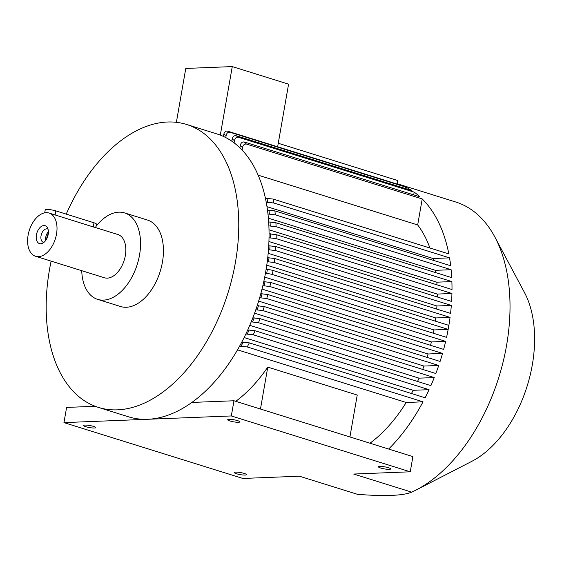 <?xml version="1.0" encoding="UTF-8"?>
<svg xmlns="http://www.w3.org/2000/svg" width="562" height="562" viewBox="0 0 562 562"><rect width="100%" height="100%" fill="white"/><g stroke="black" fill="none" stroke-linecap="round" stroke-linejoin="round"><path stroke-width="0.84" d="M48.191 234.424A9.385 5.676 107.3 0 1 42.185 243.444A9.385 5.676 107.3 0 1 36.418 234.895A9.385 5.676 107.3 0 1 41.174 226.563A9.385 5.676 107.3 0 1 47.208 227.364A9.385 5.676 107.3 0 1 48.191 234.424M43.885 242.426A6.997 4.236 107.3 0 1 43.351 242.32A6.997 4.236 107.3 0 1 41.04 235.815A6.997 4.236 107.3 0 1 47.517 228.959A6.997 4.236 107.3 0 1 48.023 229.177M45.698 240.473A6.997 4.236 107.3 0 1 45.733 237.276A6.997 4.236 107.3 0 1 48.402 231.811M46.744 238.766A6.175 3.737 107.3 0 1 46.878 237.452A6.175 3.737 107.3 0 1 48.29 233.813M244.301 473.45A6.175 1.033 -170.1 0 0 237.916 472.221A6.175 1.033 -170.1 0 0 234.347 472.544A6.175 1.033 -170.1 0 0 236.553 473.759A6.175 1.033 -170.1 0 0 242.939 474.988A6.175 1.033 -170.1 0 0 246.514 474.665A6.175 1.033 -170.1 0 0 244.301 473.45M93.524 426.389A6.175 1.033 -170.1 0 0 87.138 425.16A6.175 1.033 -170.1 0 0 83.569 425.476A6.175 1.033 -170.1 0 0 85.775 426.698A6.175 1.033 -170.1 0 0 92.168 427.928A6.175 1.033 -170.1 0 0 95.737 427.605A6.175 1.033 -170.1 0 0 93.524 426.389M388.419 467.71A6.175 1.033 -170.1 0 0 382.034 466.481A6.175 1.033 -170.1 0 0 378.465 466.804A6.175 1.033 -170.1 0 0 380.671 468.02A6.175 1.033 -170.1 0 0 387.056 469.249A6.175 1.033 -170.1 0 0 390.625 468.926A6.175 1.033 -170.1 0 0 388.419 467.71M237.642 420.65A6.175 1.033 -170.1 0 0 231.256 419.421A6.175 1.033 -170.1 0 0 227.687 419.744A6.175 1.033 -170.1 0 0 229.893 420.959A6.175 1.033 -170.1 0 0 236.279 422.188A6.175 1.033 -170.1 0 0 239.855 421.865A6.175 1.033 -170.1 0 0 237.642 420.65M46.14 212.675A22.642 13.699 -72.7 0 0 28.1 235.225A22.642 13.699 -72.7 0 0 35.561 256.272A22.642 13.699 -72.7 0 0 56.509 234.094A22.642 13.699 -72.7 0 0 49.049 213.047A22.642 13.699 -72.7 0 0 46.14 212.675M35.561 256.272L104.377 277.754A22.642 13.699 -72.7 0 0 125.333 255.577A22.642 13.699 -72.7 0 0 117.872 234.53L95.666 227.603M94.318 227.708C96.481 227.828 96.13 227.575 93.278 226.936L49.049 213.047M81.729 270.68A45.276 27.398 -72.7 0 0 97.633 299.363L120.535 306.508A45.276 27.398 -72.7 0 0 162.432 262.159A45.276 27.398 -72.7 0 0 147.511 220.065L124.616 212.921A45.276 27.398 -72.7 0 0 95.933 226.521M97.633 299.363A45.276 27.398 -72.7 0 0 139.538 255.007A45.276 27.398 -72.7 0 0 124.616 212.921M51.135 261.133A148.178 89.667 -72.7 0 0 49.491 269.627A148.178 89.667 -72.7 0 0 98.322 407.373A148.178 89.667 -72.7 0 0 235.45 262.222A148.178 89.667 -72.7 0 0 186.619 124.476A148.178 89.667 -72.7 0 0 66.246 214.122M433.33 333.238A131.719 79.706 -72.7 0 0 433.969 329.936L448.174 329.367A154.353 93.404 -72.7 0 0 448.532 327.372A154.353 93.404 -72.7 0 0 448.869 325.37L448.174 329.367A154.353 93.404 -72.7 0 1 446.572 337.369L270.772 282.496A154.353 93.404 107.3 0 1 269.865 286.508L262.847 285.686A148.178 89.667 -72.7 0 0 263.761 281.674A148.178 89.667 -72.7 0 0 265.369 273.673A148.178 89.667 -72.7 0 0 265.728 271.678A148.178 89.667 -72.7 0 0 266.065 269.676A148.178 89.667 -72.7 0 0 267.245 261.688A148.178 89.667 -72.7 0 0 267.73 257.705A148.178 89.667 -72.7 0 0 268.474 249.732A148.178 89.667 -72.7 0 0 268.734 245.756A148.178 89.667 -72.7 0 0 269.029 237.803A148.178 89.667 -72.7 0 0 269.058 233.834A148.178 89.667 -72.7 0 0 268.882 225.896A148.178 89.667 -72.7 0 0 268.664 221.941A148.178 89.667 -72.7 0 0 267.969 214.024A148.178 89.667 -72.7 0 0 267.484 210.076A148.178 89.667 -72.7 0 0 266.212 202.187A148.178 89.667 -72.7 0 0 265.419 198.253A148.178 89.667 -72.7 0 0 242.074 150.026A148.178 89.667 -72.7 0 0 239.897 147.82A148.178 89.667 -72.7 0 0 234.094 142.846A148.178 89.667 -72.7 0 0 231.818 141.203A148.178 89.667 -72.7 0 0 225.783 137.585A148.178 89.667 -72.7 0 0 223.416 136.425A148.178 89.667 -72.7 0 0 220.311 135.119A148.178 89.667 -72.7 0 0 216.897 133.925L186.619 124.476M98.322 407.373L128.6 416.828A148.178 89.667 -72.7 0 0 147.63 419.28L231.312 415.95L410.246 471.799L353.681 474.047L411.707 492.157A154.353 93.404 -72.7 0 0 415.873 490.141A154.353 93.404 -72.7 0 0 506.559 345.482A154.353 93.404 -72.7 0 0 494.876 237.038A154.353 93.404 -72.7 0 0 455.698 201.99L397.671 183.879A154.353 93.404 -72.7 0 0 397.172 183.725L397.116 184.055M223.416 136.425L223.781 134.346C224.371 131.901 225.657 130.841 227.638 131.157L403.439 186.029A154.353 93.404 -72.7 0 0 397.671 183.879M231.818 141.203L232.197 139.039C232.766 136.531 234.059 135.421 236.075 135.702L411.876 190.574A154.353 93.404 -72.7 0 0 405.813 187.132L230.006 132.26C228.024 131.944 226.739 133.018 226.149 135.477L225.783 137.585M239.897 147.82L240.29 145.537C240.845 142.938 242.152 141.75 244.21 141.975L420.018 196.848A154.353 93.404 -72.7 0 0 414.173 192.134L238.365 137.261C236.349 136.988 235.049 138.119 234.48 140.655L234.094 142.846M265.419 198.253L273.027 199.046L448.834 253.919A154.353 93.404 -72.7 0 0 422.217 198.934L246.416 144.062C244.344 143.851 243.03 145.066 242.482 147.701L242.074 150.026M273.027 199.046A154.353 93.404 107.3 0 1 273.743 202.987L449.551 257.86L433.084 258.513L266.985 206.675M267.484 210.076L274.881 210.883L450.682 265.756A154.353 93.404 -72.7 0 0 449.551 257.86M274.881 210.883A154.353 93.404 107.3 0 1 275.31 214.839L451.117 269.704L435.473 270.329L268.376 218.175M268.664 221.941L275.914 222.749L451.715 277.621A154.353 93.404 -72.7 0 0 451.117 269.704M275.914 222.749A154.353 93.404 107.3 0 1 276.09 226.711L451.89 281.583L436.829 282.187L269.008 229.802M269.058 233.834L276.195 234.649L452.003 289.521A154.353 93.404 -72.7 0 0 451.89 281.583M276.195 234.649A154.353 93.404 107.3 0 1 276.139 238.618L451.939 293.49L437.285 294.074L268.931 241.527M268.734 245.756L275.802 246.57L451.602 301.443A154.353 93.404 -72.7 0 0 451.939 293.49M275.802 246.57A154.353 93.404 107.3 0 1 275.52 250.554L451.321 305.426L436.934 305.995L268.172 253.322M267.73 257.705L274.748 258.52L450.548 313.392A154.353 93.404 -72.7 0 0 451.321 305.426M274.748 258.52A154.353 93.404 107.3 0 1 274.256 262.51L450.064 317.382L435.817 317.952L266.767 265.187M266.065 269.676L267.357 269.627A4.117 0.688 9.9 0 1 273.069 270.498L448.869 325.37A154.353 93.404 -72.7 0 0 450.064 317.382M269.865 286.508L445.666 341.373L431.391 341.942L262.011 289.079M267.842 294.523A154.353 93.404 107.3 0 1 266.732 298.541L259.665 297.72A148.178 89.667 -72.7 0 0 260.796 293.701L267.842 294.523L443.65 349.395A154.353 93.404 -72.7 0 0 445.666 341.373M266.732 298.541L442.533 353.407L428.068 353.983L258.646 301.106M264.281 306.578A154.353 93.404 107.3 0 1 262.946 310.596L255.801 309.781A148.178 89.667 -72.7 0 0 257.171 305.756L264.281 306.578L440.081 361.443A154.353 93.404 -72.7 0 0 442.533 353.407M262.946 310.596L438.746 365.469L423.973 366.059L254.586 313.189M260.037 318.654A154.353 93.404 107.3 0 1 258.471 322.686L251.221 321.871A148.178 89.667 -72.7 0 0 252.83 317.839L260.037 318.654L435.845 373.526A154.353 93.404 -72.7 0 0 438.746 365.469M258.471 322.686L434.271 377.559L419.041 378.163L249.774 325.328M255.078 330.758A154.353 93.404 107.3 0 1 253.258 334.797L245.854 333.997A148.178 89.667 -72.7 0 0 247.737 329.95L255.078 330.758L430.885 385.63A154.353 93.404 -72.7 0 0 434.271 377.559M253.258 334.797L429.059 389.67L413.168 390.302L244.126 337.544M249.331 342.897A154.353 93.404 107.3 0 1 247.217 346.951L239.602 346.15A148.178 89.667 -72.7 0 0 241.793 342.096L249.331 342.897L425.132 397.77A154.353 93.404 -72.7 0 0 429.059 389.67M247.217 346.951L423.017 401.823L406.207 402.49L237.522 349.838M388.651 449.038A154.353 93.404 -72.7 0 0 423.017 401.823M415.873 490.141L471.848 461.318A102.902 62.27 -72.7 0 0 532.305 364.878A102.902 62.27 -72.7 0 0 524.515 292.584L494.876 237.038M405.813 187.132L405.553 188.6M258.155 175.161L417.678 224.948L422.217 198.934M414.173 192.134L413.695 194.873M263.761 281.674L270.772 282.496M274.256 262.51L267.245 261.688M275.52 250.554L268.474 249.732M276.139 238.618L269.029 237.803M276.09 226.711L268.882 225.896M275.31 214.839L267.969 214.024M273.743 202.987L266.212 202.187M277.649 146.766L288.58 84.159L232.275 66.59L185.783 68.438L176.377 122.326M429.902 248.011A131.719 79.706 -72.7 0 0 417.678 224.948M433.541 260.403A131.719 79.706 -72.7 0 0 433.084 258.513M435.817 272.661A131.719 79.706 -72.7 0 0 435.473 270.329M437.004 284.843A131.719 79.706 -72.7 0 0 436.829 282.187M437.271 296.975A131.719 79.706 -72.7 0 0 437.285 294.074M436.716 309.079A131.719 79.706 -72.7 0 0 436.934 305.995M435.395 321.162A131.719 79.706 -72.7 0 0 435.817 317.952M411.454 393.498A131.719 79.706 -72.7 0 0 413.168 390.302M369.979 443.214A131.719 79.706 -72.7 0 0 406.207 402.49M241.793 342.096A148.178 89.667 -72.7 0 0 245.854 333.997M411.707 492.157C402.828 495.747 384.752 496.464 357.474 494.321L299.448 476.204L242.882 478.459L63.956 422.61L147.63 419.28A148.178 89.667 -72.7 0 0 191.86 402.434A148.178 89.667 -72.7 0 0 239.602 346.15M260.459 409.031L267.772 367.119L357.235 395.044L349.922 436.955M267.772 367.119A131.719 79.706 107.3 0 1 235.78 401.324M417.538 381.465A131.719 79.706 -72.7 0 0 419.041 378.163M247.737 329.95A148.178 89.667 -72.7 0 0 251.221 321.871M422.687 369.417A131.719 79.706 -72.7 0 0 423.973 366.059M252.83 317.839A148.178 89.667 -72.7 0 0 255.801 309.781M427.001 357.362A131.719 79.706 -72.7 0 0 428.068 353.983M257.171 305.756A148.178 89.667 -72.7 0 0 259.665 297.72M430.541 345.307A131.719 79.706 -72.7 0 0 431.391 341.942M260.796 293.701A148.178 89.667 -72.7 0 0 262.847 285.686M264.716 277.108L433.969 329.936M93.278 226.936L94.002 222.784A6.582 1.103 9.9 0 1 96.355 224.083L95.737 227.624M44.707 212.843L45.22 209.907A6.582 1.103 9.9 0 1 46.702 209.478A6.582 1.103 9.9 0 1 55.835 210.876L55.111 215.021M94.002 222.784L55.835 210.876M191.86 402.434L233.968 400.762L231.312 415.95M63.956 422.61L66.604 407.422L95.168 406.284M233.968 400.762L412.894 456.604L410.246 471.799M220.311 135.119L232.275 66.59M448.174 329.367L272.373 274.495A4.117 0.688 -170.1 0 0 266.662 273.624L265.369 273.673M278.267 143.261L397.727 180.542L397.172 183.725M227.638 131.157A154.353 93.404 107.3 0 1 230.006 132.26M236.075 135.702A154.353 93.404 107.3 0 1 238.365 137.261M244.21 141.975A154.353 93.404 107.3 0 1 246.416 144.062M226.149 135.477A150.237 90.911 -72.7 0 0 223.781 134.346M242.482 147.701A150.237 90.911 -72.7 0 0 240.29 145.537M234.48 140.655A150.237 90.911 -72.7 0 0 232.197 139.039M264.14 285.629A150.237 90.911 -72.7 0 0 265.053 281.625M260.979 297.663A150.237 90.911 -72.7 0 0 262.103 293.652M257.143 309.725A150.237 90.911 -72.7 0 0 258.499 305.707M252.598 321.815A150.237 90.911 -72.7 0 0 254.193 317.783M247.28 333.94A150.237 90.911 -72.7 0 0 249.149 329.894M241.105 346.094A150.237 90.911 -72.7 0 0 243.269 342.033M268.545 261.639A150.237 90.911 -72.7 0 0 269.029 257.649M269.781 249.683A150.237 90.911 -72.7 0 0 270.048 245.699M270.357 237.747A150.237 90.911 -72.7 0 0 270.399 233.778M270.238 225.847A150.237 90.911 -72.7 0 0 270.041 221.885M269.374 213.967A150.237 90.911 -72.7 0 0 268.91 210.019M267.688 202.13A150.237 90.911 -72.7 0 0 266.922 198.189M266.662 273.624L267.357 269.627M273.069 270.498L272.373 274.495"/></g></svg>
